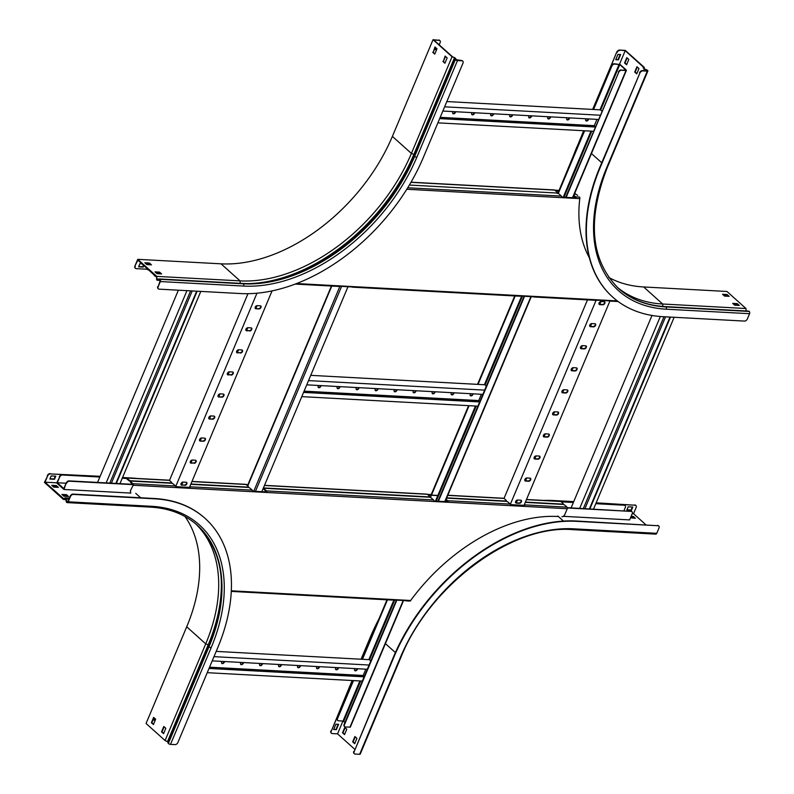 <?xml version="1.0" encoding="UTF-8"?>
<svg xmlns="http://www.w3.org/2000/svg" width="794" height="794" viewBox="0 0 794 794"><rect width="100%" height="100%" fill="white"/><g stroke="black" fill="none" stroke-linecap="round" stroke-linejoin="round"><path stroke-width="1.19" d="M266.377 491.923L264.333 489.759A2.581 0.913 -157.2 0 1 263.876 488.866L264.104 488.33A2.581 0.913 22.8 0 1 265.027 488.022L428.254 496.846A2.581 0.913 22.8 0 1 431.628 498.255L433.514 499.942L266.447 490.91A1.131 0.754 -86.9 0 1 266.794 491.962L261.831 491.675L347.98 286.733M370.788 660.965L369.339 659.665L216.196 651.388M365.816 669.183L363.166 675.486L364.267 676.468M364.238 676.548L209.14 668.171M364.118 676.835L209.02 668.459M362.342 681.073L207.234 672.687M338.145 667.685L338.016 668.002A1.806 1.181 -48.1 0 1 335.663 669.402M357.151 668.717L357.022 669.024A1.806 1.181 -48.1 0 1 354.66 670.424M319.138 666.662L319.009 666.97A1.806 1.181 -48.1 0 1 316.657 668.369M300.142 665.63L300.013 665.948A1.806 1.181 -48.1 0 1 297.661 667.347M281.136 664.608L281.007 664.915A1.806 1.181 -48.1 0 1 278.654 666.315M262.139 663.576L262.01 663.893A1.806 1.181 -48.1 0 1 259.658 665.293M243.133 662.553L243.004 662.861A1.806 1.181 -48.1 0 1 240.651 664.26M224.136 661.521L223.997 661.839A1.806 1.181 -48.1 0 1 221.645 663.238M369.081 665.035L213.983 656.648M367.304 669.263L212.197 660.876M335.931 667.565L335.673 668.161A1.806 1.181 131.9 0 0 335.812 669.58A1.806 1.181 131.9 0 0 338.363 668.31L338.611 667.714M354.928 668.598L354.68 669.193A1.806 1.181 131.9 0 0 354.819 670.612A1.806 1.181 131.9 0 0 357.369 669.332L357.618 668.737M209.556 667.178L363.166 675.486M316.925 666.543L316.677 667.139A1.806 1.181 131.9 0 0 316.806 668.558A1.806 1.181 131.9 0 0 319.357 667.288L319.615 666.682M297.919 665.511L297.671 666.106A1.806 1.181 131.9 0 0 297.81 667.526A1.806 1.181 131.9 0 0 300.36 666.255L300.608 665.66M278.922 664.489L278.674 665.084A1.806 1.181 131.9 0 0 278.803 666.503A1.806 1.181 131.9 0 0 281.354 665.233L281.612 664.628M259.916 663.456L259.668 664.052A1.806 1.181 131.9 0 0 259.807 665.471A1.806 1.181 131.9 0 0 262.357 664.201L262.606 663.605M240.919 662.434L240.661 663.03A1.806 1.181 131.9 0 0 240.8 664.449A1.806 1.181 131.9 0 0 243.351 663.179L243.599 662.573M221.913 661.402L221.665 662.007A1.806 1.181 131.9 0 0 221.804 663.417A1.806 1.181 131.9 0 0 224.355 662.146L224.603 661.551M486.345 386.063L484.896 384.762L310.732 375.344M481.372 394.271L478.732 400.573L479.834 401.566M479.794 401.645L303.685 392.127M479.675 401.933L303.566 392.415M477.899 406.161L301.78 396.643M453.702 392.782L453.573 393.09A1.806 1.181 -48.1 0 1 451.22 394.489M472.708 393.804L472.579 394.122A1.806 1.181 -48.1 0 1 470.227 395.521M434.705 391.75L434.576 392.067A1.806 1.181 -48.1 0 1 432.224 393.467M415.699 390.727L415.57 391.035A1.806 1.181 -48.1 0 1 413.217 392.435M396.702 389.695L396.573 390.013A1.806 1.181 -48.1 0 1 394.221 391.412M377.696 388.673L377.567 388.981A1.806 1.181 -48.1 0 1 375.215 390.39M358.699 387.641L358.56 387.958A1.806 1.181 -48.1 0 1 356.208 389.358M339.693 386.618L339.564 386.926A1.806 1.181 -48.1 0 1 337.212 388.335M320.687 385.596L320.558 385.904A1.806 1.181 -48.1 0 1 318.205 387.303M484.638 390.122L308.529 380.604M482.861 394.36L306.742 384.842M451.488 392.663L451.24 393.258A1.806 1.181 131.9 0 0 451.369 394.678A1.806 1.181 131.9 0 0 453.92 393.407L454.178 392.802M470.485 393.685L470.237 394.281A1.806 1.181 131.9 0 0 470.376 395.7A1.806 1.181 131.9 0 0 472.926 394.429L473.174 393.834M304.092 391.134L478.732 400.573M432.482 391.631L432.234 392.226A1.806 1.181 131.9 0 0 432.373 393.645A1.806 1.181 131.9 0 0 434.923 392.375L435.172 391.779M413.485 390.608L413.227 391.204A1.806 1.181 131.9 0 0 413.366 392.623A1.806 1.181 131.9 0 0 415.917 391.353L416.175 390.747M394.479 389.576L394.231 390.172A1.806 1.181 131.9 0 0 394.37 391.591A1.806 1.181 131.9 0 0 396.921 390.32L397.169 389.725M375.483 388.554L375.225 389.149A1.806 1.181 131.9 0 0 375.363 390.569A1.806 1.181 131.9 0 0 377.914 389.298L378.162 388.693M356.476 387.522L356.228 388.127A1.806 1.181 131.9 0 0 356.367 389.536A1.806 1.181 131.9 0 0 358.908 388.266L359.166 387.671M337.47 386.499L337.222 387.095A1.806 1.181 131.9 0 0 337.361 388.514A1.806 1.181 131.9 0 0 339.911 387.244L340.16 386.648M318.473 385.467L318.225 386.073A1.806 1.181 131.9 0 0 318.354 387.482A1.806 1.181 131.9 0 0 320.905 386.212L321.163 385.616M614.288 63.748L614.635 64.066A2.581 1.697 131.9 0 0 611.787 66.19L611.43 65.882A2.581 1.697 -48.1 0 1 614.288 63.748L620.223 64.612L626.198 69.971L626 70.497L621.543 70.259A2.581 1.697 131.9 0 0 618.685 72.383L566.152 197.369L561.765 197.12L575.968 197.895A1.131 0.754 -86.9 0 0 575.62 196.852L573.893 195.294M614.635 64.066L619.767 64.592L625.741 69.941L621.543 70.259M353.509 680.597L337.579 718.481A2.581 1.697 131.9 0 0 337.778 720.505A2.581 1.697 131.9 0 0 338.572 720.813L343.018 721.051L344.943 722.451M403.551 600.512L350.333 727.115L345.469 727.006A2.581 1.697 131.9 0 1 344.685 726.699A2.581 1.697 131.9 0 1 344.487 724.674L396.831 600.145M344.527 726.52A2.581 1.697 -48.1 0 1 344.338 726.391A2.581 1.697 -48.1 0 1 344.139 724.356L344.487 724.674M618.685 72.383L565.685 197.329M524.1 296.251L437.951 501.193M396.365 600.125L344.139 724.356M618.337 72.065A2.581 1.697 -48.1 0 1 621.196 69.941M524.566 296.281L438.417 501.232L433.861 500.974L448.064 501.758A1.131 0.754 -86.9 0 0 447.717 500.706L446.109 499.267M337.619 720.337A2.581 1.697 -48.1 0 1 337.43 720.198A2.581 1.697 -48.1 0 1 337.232 718.173L337.579 718.481M611.43 65.882L593.118 109.453L616.7 52.196L592.652 109.433M583.689 130.732L557.835 193.399M514.72 295.954L477.551 384.365M468.599 405.665L431.231 494.563M386.986 599.817L361.995 659.268M353.042 680.567L337.232 718.173M611.787 66.19L593.584 109.483M584.632 130.782L558.232 193.567M515.187 295.973L478.028 384.385M469.075 405.684L430.477 497.501M387.452 599.847L362.461 659.298M601.912 111.15L600.462 109.85L446.843 101.553M596.939 119.368L594.289 125.67L595.391 126.663M595.361 126.732L439.787 118.326M595.242 127.02L439.668 118.614M593.455 131.258L437.891 122.852M569.268 117.869L569.139 118.187A1.806 1.181 -48.1 0 1 566.787 119.586M588.265 118.901L588.136 119.209A1.806 1.181 -48.1 0 1 585.783 120.609M550.262 116.847L550.133 117.155A1.806 1.181 -48.1 0 1 547.781 118.564M531.265 115.815L531.126 116.132A1.806 1.181 -48.1 0 1 528.774 117.532M512.259 114.793L512.13 115.1A1.806 1.181 -48.1 0 1 509.778 116.51M493.253 113.76L493.124 114.078A1.806 1.181 -48.1 0 1 490.771 115.477M474.256 112.738L474.127 113.046A1.806 1.181 -48.1 0 1 471.775 114.455M455.25 111.716L455.121 112.023A1.806 1.181 -48.1 0 1 452.769 113.423M600.204 115.219L444.63 106.813M598.418 119.447L442.853 111.041M567.045 117.75L566.797 118.346A1.806 1.181 131.9 0 0 566.936 119.765A1.806 1.181 131.9 0 0 569.487 118.495L569.735 117.899M586.051 118.782L585.803 119.378A1.806 1.181 131.9 0 0 585.932 120.797A1.806 1.181 131.9 0 0 588.483 119.527L588.741 118.921M440.204 117.343L594.289 125.67M548.049 116.728L547.791 117.323A1.806 1.181 131.9 0 0 547.929 118.743A1.806 1.181 131.9 0 0 550.48 117.472L550.728 116.867M529.042 115.696L528.794 116.301A1.806 1.181 131.9 0 0 528.933 117.71A1.806 1.181 131.9 0 0 531.484 116.44L531.732 115.845M510.046 114.673L509.788 115.269A1.806 1.181 131.9 0 0 509.927 116.688A1.806 1.181 131.9 0 0 512.477 115.418L512.726 114.822M491.039 113.641L490.791 114.247A1.806 1.181 131.9 0 0 490.92 115.656A1.806 1.181 131.9 0 0 493.471 114.386L493.729 113.79M472.033 112.619L471.785 113.214A1.806 1.181 131.9 0 0 471.924 114.634A1.806 1.181 131.9 0 0 474.475 113.363L474.723 112.768M453.037 111.587L452.779 112.192A1.806 1.181 131.9 0 0 452.917 113.611A1.806 1.181 131.9 0 0 455.468 112.331L455.726 111.736M154.602 275.766A2.581 1.697 -48.1 0 1 154.413 275.627A2.581 1.697 -48.1 0 1 153.996 274.645M154.344 274.962A2.581 1.697 131.9 0 0 154.761 275.945A2.581 1.697 131.9 0 0 155.545 276.243L155.803 276.262M147.694 269.573A2.581 1.697 -48.1 0 1 147.505 269.434A2.581 1.697 -48.1 0 1 147.088 268.451M148.458 264.67L148.935 263.539M147.446 268.769A2.581 1.697 131.9 0 0 147.853 269.752A2.581 1.697 131.9 0 0 148.637 270.059L148.895 270.069M148.925 264.7L149.351 263.687M196.674 291.18L115.864 483.417M197.14 291.209L116.331 483.447M200.793 291.408L119.983 483.645M178.372 290.197L97.563 482.434M186.967 290.654L106.158 482.901M190.62 290.852L109.81 483.089M111.398 483.179L192.208 290.941M99.836 477.025L62.488 475.011A2.581 1.697 131.9 0 0 59.629 477.134L56.692 482.97L63.312 488.906L63.947 489.471L66.19 483.01A2.581 1.697 -48.1 0 1 69.038 480.886L69.386 481.204A2.581 1.697 131.9 0 0 66.537 483.328M66.19 483.01L63.828 488.628L57.267 482.752L66.1 483.228M59.629 477.134L57.267 482.752M341.609 286.396L255.46 491.347L253.425 491.228A2.581 1.697 131.9 0 0 252.958 491.119L252.571 490.811A2.581 1.697 -48.1 0 1 253.405 491.119A2.581 1.697 -48.1 0 1 253.514 491.228L253.405 491.119M190.054 487.427L175.851 486.662M133.263 484.36L69.038 480.886M190.074 487.724L175.871 486.96M133.283 484.658L69.386 481.204M130.802 493.084L63.947 489.471M59.282 476.827A2.581 1.697 -48.1 0 1 62.14 474.703L62.488 475.011M126.712 478.187L122.375 477.958M99.955 476.737L62.14 474.703M126.593 478.474L122.256 478.236M247.966 293.691L169.479 480.41M256.958 293.204L175.762 486.365M258.993 308.926A1.806 1.181 131.9 0 0 260.789 307.814A1.806 1.181 131.9 0 0 260.849 306.027A1.806 1.181 131.9 0 0 260.303 305.809L257.226 305.64A1.806 1.181 131.9 0 0 255.43 306.762A1.806 1.181 131.9 0 0 255.37 308.548A1.806 1.181 131.9 0 0 255.916 308.767L258.993 308.926L255.569 308.449A1.806 1.181 -48.1 0 1 255.211 308.37M272.064 290.912L189.468 487.397M249.713 330.989A1.806 1.181 131.9 0 0 251.519 329.867A1.806 1.181 131.9 0 0 251.579 328.081A1.806 1.181 131.9 0 0 251.033 327.862L247.956 327.704A1.806 1.181 131.9 0 0 246.16 328.815A1.806 1.181 131.9 0 0 246.1 330.602A1.806 1.181 131.9 0 0 246.646 330.82L249.366 330.671L246.299 330.502A1.806 1.181 -48.1 0 1 245.942 330.423M240.443 353.042A1.806 1.181 131.9 0 0 242.249 351.921A1.806 1.181 131.9 0 0 242.309 350.134A1.806 1.181 131.9 0 0 241.753 349.926L238.686 349.757A1.806 1.181 131.9 0 0 236.88 350.869A1.806 1.181 131.9 0 0 236.82 352.665A1.806 1.181 131.9 0 0 237.376 352.873L240.096 352.725L237.029 352.566A1.806 1.181 -48.1 0 1 236.672 352.476M231.173 375.096A1.806 1.181 131.9 0 0 232.979 373.984A1.806 1.181 131.9 0 0 233.039 372.188A1.806 1.181 131.9 0 0 232.483 371.979L229.416 371.81A1.806 1.181 131.9 0 0 227.61 372.922A1.806 1.181 131.9 0 0 227.55 374.718A1.806 1.181 131.9 0 0 228.106 374.927L230.826 374.778L227.759 374.619A1.806 1.181 -48.1 0 1 227.402 374.53M221.903 397.149A1.806 1.181 131.9 0 0 223.71 396.037A1.806 1.181 131.9 0 0 223.769 394.241A1.806 1.181 131.9 0 0 223.213 394.032L220.146 393.864A1.806 1.181 131.9 0 0 218.34 394.975A1.806 1.181 131.9 0 0 218.281 396.772A1.806 1.181 131.9 0 0 218.836 396.98L221.903 397.149L218.489 396.672A1.806 1.181 -48.1 0 1 218.132 396.583M212.633 419.202A1.806 1.181 131.9 0 0 214.44 418.091A1.806 1.181 131.9 0 0 214.499 416.304A1.806 1.181 131.9 0 0 213.943 416.086L210.876 415.917A1.806 1.181 131.9 0 0 209.07 417.039A1.806 1.181 131.9 0 0 209.011 418.825A1.806 1.181 131.9 0 0 209.566 419.043L212.633 419.202L209.219 418.726A1.806 1.181 -48.1 0 1 208.862 418.646M203.363 441.256A1.806 1.181 131.9 0 0 205.16 440.144A1.806 1.181 131.9 0 0 205.229 438.357A1.806 1.181 131.9 0 0 204.673 438.139L201.607 437.97A1.806 1.181 131.9 0 0 199.8 439.092A1.806 1.181 131.9 0 0 199.741 440.878A1.806 1.181 131.9 0 0 200.287 441.097L203.363 441.256L199.939 440.779A1.806 1.181 -48.1 0 1 199.592 440.7M194.093 463.319A1.806 1.181 131.9 0 0 195.89 462.197A1.806 1.181 131.9 0 0 195.949 460.411A1.806 1.181 131.9 0 0 195.403 460.192L192.327 460.034A1.806 1.181 131.9 0 0 190.53 461.145A1.806 1.181 131.9 0 0 190.471 462.932A1.806 1.181 131.9 0 0 191.017 463.15L193.746 463.001L190.669 462.833A1.806 1.181 -48.1 0 1 190.322 462.753M184.823 485.372A1.806 1.181 131.9 0 0 186.62 484.251A1.806 1.181 131.9 0 0 186.679 482.464A1.806 1.181 131.9 0 0 186.133 482.246L183.057 482.087A1.806 1.181 131.9 0 0 181.26 483.199A1.806 1.181 131.9 0 0 181.201 484.985A1.806 1.181 131.9 0 0 181.747 485.203L184.476 485.055L181.399 484.896A1.806 1.181 -48.1 0 1 181.052 484.806M181.727 484.906L182.918 482.087M190.997 462.852L192.188 460.034M200.267 440.799L201.458 437.98M209.547 418.746L210.728 415.917M218.816 396.692L219.998 393.864M228.086 374.639L229.268 371.81M237.356 352.576L238.537 349.757M246.626 330.522L247.817 327.704M255.896 308.469L257.087 305.65M260.65 305.898A1.806 1.181 -48.1 0 1 260.343 307.645A1.806 1.181 -48.1 0 1 258.636 308.618M251.38 327.952A1.806 1.181 -48.1 0 1 251.073 329.709A1.806 1.181 -48.1 0 1 249.366 330.671M242.11 350.005A1.806 1.181 -48.1 0 1 241.803 351.762A1.806 1.181 -48.1 0 1 240.096 352.725M232.841 372.058A1.806 1.181 -48.1 0 1 232.533 373.815A1.806 1.181 -48.1 0 1 230.826 374.778M223.571 394.112A1.806 1.181 -48.1 0 1 223.253 395.869A1.806 1.181 -48.1 0 1 221.556 396.841M214.301 416.165A1.806 1.181 -48.1 0 1 213.983 417.922A1.806 1.181 -48.1 0 1 212.286 418.895M205.031 438.228A1.806 1.181 -48.1 0 1 204.713 439.975A1.806 1.181 -48.1 0 1 203.016 440.948M195.751 460.282A1.806 1.181 -48.1 0 1 195.443 462.039A1.806 1.181 -48.1 0 1 193.746 463.001M186.481 482.335A1.806 1.181 -48.1 0 1 186.173 484.092A1.806 1.181 -48.1 0 1 184.476 485.055M567.373 507.971L631.22 511.415A2.581 1.697 131.9 0 1 632.004 511.723A2.581 1.697 131.9 0 1 632.203 513.748L629.622 519.901L563.293 516.318M445.871 501.619A2.581 1.697 -48.1 0 1 447.3 501.183L447.647 501.5A2.581 1.697 131.9 0 0 446.704 501.679L444.789 501.57L530.938 296.619M631.22 511.415L567.323 507.674M524.149 505.341L510.522 504.607M630.873 511.108A2.581 1.697 -48.1 0 1 631.657 511.415A2.581 1.697 -48.1 0 1 631.816 511.584M524.774 505.669L510.572 504.895M623.965 510.731L625.295 507.555A2.581 1.697 131.9 0 0 625.106 505.53A2.581 1.697 131.9 0 0 624.312 505.232L595.907 503.396M573.496 502.185L560.882 501.51L562.757 503.188A2.581 0.913 22.8 0 1 563.224 504.081A2.581 0.913 22.8 0 1 562.291 504.389L525.271 502.384M623.965 504.915A2.581 1.697 -48.1 0 1 624.749 505.222A2.581 1.697 -48.1 0 1 624.908 505.391M624.312 505.232L595.788 503.684M573.377 502.473L561.229 501.818M583.342 508.537L663.973 316.727M579.699 508.339L660.34 316.498M571.104 507.872L651.993 315.456M593.515 509.093L674.146 317.282M589.873 508.894L670.503 317.084M589.406 508.865L670.027 317.054M665.561 316.816L584.93 508.626M600.929 301.522L599.748 304.34M591.659 323.575L590.468 326.394M582.389 345.628L581.198 348.447M573.119 367.682L571.928 370.51M563.849 389.735L562.658 392.564M554.579 411.788L553.388 414.617M545.309 433.852L544.118 436.67M536.029 455.905L534.848 458.724M526.759 477.958L525.578 480.777M517.49 500.012L516.308 502.84M524.04 505.331L609.971 300.896M526.908 477.958A1.806 1.181 131.9 0 0 525.102 479.07A1.806 1.181 131.9 0 0 525.042 480.856A1.806 1.181 131.9 0 0 525.598 481.075L528.665 481.243A1.806 1.181 131.9 0 0 530.471 480.122A1.806 1.181 131.9 0 0 530.531 478.335A1.806 1.181 131.9 0 0 529.975 478.117L526.908 477.958M517.638 500.012A1.806 1.181 131.9 0 0 515.832 501.123A1.806 1.181 131.9 0 0 515.772 502.92A1.806 1.181 131.9 0 0 516.328 503.128L519.395 503.297A1.806 1.181 131.9 0 0 521.201 502.185A1.806 1.181 131.9 0 0 521.261 500.389A1.806 1.181 131.9 0 0 520.705 500.18L517.638 500.012M510.363 504.24L596.066 300.35M536.178 455.905A1.806 1.181 131.9 0 0 534.372 457.016A1.806 1.181 131.9 0 0 534.312 458.803A1.806 1.181 131.9 0 0 534.868 459.021L537.935 459.19A1.806 1.181 131.9 0 0 539.741 458.069A1.806 1.181 131.9 0 0 539.801 456.282A1.806 1.181 131.9 0 0 539.245 456.064L536.178 455.905M545.448 433.842A1.806 1.181 131.9 0 0 543.642 434.963A1.806 1.181 131.9 0 0 543.582 436.75A1.806 1.181 131.9 0 0 544.138 436.968L547.205 437.127A1.806 1.181 131.9 0 0 549.011 436.015A1.806 1.181 131.9 0 0 549.071 434.229A1.806 1.181 131.9 0 0 548.515 434.01L545.448 433.842M554.718 411.788A1.806 1.181 131.9 0 0 552.922 412.91A1.806 1.181 131.9 0 0 552.862 414.696A1.806 1.181 131.9 0 0 553.408 414.915L556.475 415.073A1.806 1.181 131.9 0 0 558.281 413.962A1.806 1.181 131.9 0 0 558.341 412.175A1.806 1.181 131.9 0 0 557.795 411.957L554.718 411.788M563.988 389.735A1.806 1.181 131.9 0 0 562.192 390.847A1.806 1.181 131.9 0 0 562.132 392.643A1.806 1.181 131.9 0 0 562.678 392.851L565.755 393.02A1.806 1.181 131.9 0 0 567.551 391.908A1.806 1.181 131.9 0 0 567.611 390.112A1.806 1.181 131.9 0 0 567.065 389.904L563.988 389.735M573.258 367.682A1.806 1.181 131.9 0 0 571.462 368.793A1.806 1.181 131.9 0 0 571.402 370.59A1.806 1.181 131.9 0 0 571.948 370.798L575.025 370.967A1.806 1.181 131.9 0 0 576.821 369.855A1.806 1.181 131.9 0 0 576.881 368.059A1.806 1.181 131.9 0 0 576.335 367.85L573.258 367.682M582.528 345.628A1.806 1.181 131.9 0 0 580.732 346.74A1.806 1.181 131.9 0 0 580.672 348.536A1.806 1.181 131.9 0 0 581.218 348.745L584.295 348.913A1.806 1.181 131.9 0 0 586.091 347.802A1.806 1.181 131.9 0 0 586.151 346.005A1.806 1.181 131.9 0 0 585.605 345.797L582.528 345.628M591.808 323.575A1.806 1.181 131.9 0 0 590.002 324.686A1.806 1.181 131.9 0 0 589.942 326.473A1.806 1.181 131.9 0 0 590.488 326.691L593.565 326.86A1.806 1.181 131.9 0 0 595.361 325.738A1.806 1.181 131.9 0 0 595.431 323.952A1.806 1.181 131.9 0 0 594.875 323.734L591.808 323.575M601.078 301.512A1.806 1.181 131.9 0 0 599.271 302.633A1.806 1.181 131.9 0 0 599.212 304.42A1.806 1.181 131.9 0 0 599.768 304.638L602.835 304.797A1.806 1.181 131.9 0 0 604.641 303.685A1.806 1.181 131.9 0 0 604.7 301.899A1.806 1.181 131.9 0 0 604.145 301.68L601.078 301.512M504.031 498.384L587.481 299.884M530.332 478.206A1.806 1.181 -48.1 0 1 530.015 479.963A1.806 1.181 -48.1 0 1 528.318 480.926L525.251 480.767A1.806 1.181 -48.1 0 1 524.894 480.678M521.062 500.26A1.806 1.181 -48.1 0 1 520.745 502.016A1.806 1.181 -48.1 0 1 519.048 502.979L515.981 502.82A1.806 1.181 -48.1 0 1 515.624 502.731M539.602 456.153A1.806 1.181 -48.1 0 1 539.295 457.91A1.806 1.181 -48.1 0 1 537.588 458.872L534.521 458.704A1.806 1.181 -48.1 0 1 534.164 458.624M548.872 434.1A1.806 1.181 -48.1 0 1 548.565 435.846A1.806 1.181 -48.1 0 1 546.858 436.819L543.791 436.65A1.806 1.181 -48.1 0 1 543.433 436.571M558.142 412.036A1.806 1.181 -48.1 0 1 557.835 413.793A1.806 1.181 -48.1 0 1 556.128 414.766L553.061 414.597A1.806 1.181 -48.1 0 1 552.703 414.518M567.412 389.983A1.806 1.181 -48.1 0 1 567.105 391.74A1.806 1.181 -48.1 0 1 565.397 392.712L562.331 392.544A1.806 1.181 -48.1 0 1 561.973 392.454M576.682 367.93A1.806 1.181 -48.1 0 1 576.375 369.686A1.806 1.181 -48.1 0 1 574.677 370.649L571.601 370.49A1.806 1.181 -48.1 0 1 571.253 370.401M585.952 345.876A1.806 1.181 -48.1 0 1 585.644 347.633A1.806 1.181 -48.1 0 1 583.947 348.596L580.871 348.437A1.806 1.181 -48.1 0 1 580.523 348.348M595.232 323.823A1.806 1.181 -48.1 0 1 594.914 325.58A1.806 1.181 -48.1 0 1 593.217 326.542L590.141 326.374A1.806 1.181 -48.1 0 1 589.793 326.294M604.502 301.77A1.806 1.181 -48.1 0 1 604.184 303.516A1.806 1.181 -48.1 0 1 602.487 304.489L599.41 304.32A1.806 1.181 -48.1 0 1 599.063 304.241M126.395 478.504L128.439 480.261L128.668 479.725L126.782 478.038A1.131 0.754 -86.9 0 0 125.909 478.147M560.157 501.461A1.131 0.754 93.1 0 1 560.872 501.5L526.432 499.634M168.656 480.301A1.131 0.754 93.1 0 1 169.37 480.34L171.256 482.027A2.581 0.913 22.8 0 1 171.722 482.931A2.581 0.913 22.8 0 1 170.789 483.228L132.032 481.134A2.581 0.913 22.8 0 1 128.668 479.725M245.376 484.449A1.131 0.754 93.1 0 1 246.09 484.489L247.976 486.176A2.581 0.913 22.8 0 1 248.433 487.069A2.581 0.913 22.8 0 1 247.51 487.377L190.768 484.31M246.17 484.558L247.927 484.648M426.646 494.245A1.131 0.754 93.1 0 1 427.361 494.285L429.246 495.972A2.581 0.913 22.8 0 1 429.703 496.865A2.581 0.913 22.8 0 1 428.78 497.173L265.553 488.35A2.581 0.913 22.8 0 1 263.479 487.764M427.44 494.354L431.698 494.583M503.366 498.384A1.131 0.754 93.1 0 1 504.081 498.424L505.967 500.121A2.581 0.913 22.8 0 1 506.423 501.014A2.581 0.913 22.8 0 1 505.5 501.312L446.824 498.146A2.581 0.913 22.8 0 1 446.595 498.126M246.775 485.094L248.075 485.174M428.045 494.9L438.635 495.466M263.985 488.598A2.581 0.913 -157.2 0 1 263.251 488.3M130.474 481.382A2.581 0.913 -157.2 0 1 128.439 480.261M190.888 484.022L246.984 487.05A2.581 0.913 22.8 0 1 250.358 488.459L252.244 490.146L189.726 486.772A1.131 0.754 -86.9 0 1 190.074 487.814L175.871 487.05A1.131 0.754 93.1 0 0 175.524 485.997L173.638 484.31A2.581 0.913 22.8 0 0 170.273 482.901L131.516 480.807A2.581 0.913 22.8 0 0 130.583 481.114A2.581 0.913 22.8 0 0 131.05 482.008L132.935 483.695A1.131 0.754 -86.9 0 1 133.164 485.253L567.253 508.716L564.782 514.591A2.581 1.697 131.9 0 1 561.924 516.715M131.05 482.008L130.821 482.544L132.787 484.34M130.335 490.821L133.164 485.253M525.4 502.096L561.775 504.061A2.581 0.913 22.8 0 1 565.139 505.47L567.025 507.158A1.131 0.754 93.1 0 1 567.253 508.716M446.714 497.848L504.974 500.994A2.581 0.913 22.8 0 1 508.349 502.394L510.234 504.091A1.131 0.754 93.1 0 1 510.572 505.133L524.774 505.897A1.131 0.754 -86.9 0 0 524.437 504.855L524.288 504.726M433.514 499.942A1.131 0.754 93.1 0 1 433.861 500.984M266.794 491.962L252.591 491.188A1.131 0.754 93.1 0 0 252.244 490.146M264.104 488.33A2.581 0.913 22.8 0 0 264.561 489.223L264.333 489.759M266.447 490.91L264.561 489.223M447.488 501.242L445.891 499.803M130.821 482.544A2.581 0.913 -157.2 0 1 130.365 481.64L130.583 481.114M405.605 600.621L405.684 600.691A1.131 0.754 -86.9 0 0 406.478 600.671L392.276 599.897A1.131 0.754 93.1 0 1 391.839 600.075L231.272 591.401M557.755 516.487A155.842 102.237 131.9 0 0 410.647 600.492A1.131 0.754 93.1 0 1 409.952 601.058L406.042 600.85M130.682 491.129A2.581 1.697 131.9 0 0 130.881 493.153L130.534 492.846M554.033 190.064A1.131 0.754 93.1 0 1 554.748 190.103L556.634 191.791A2.581 0.913 22.8 0 1 557.09 192.684A2.581 0.913 22.8 0 1 556.167 192.992L409.367 185.052L556.167 192.992A2.581 0.913 22.8 0 1 559.532 194.391L561.418 196.088A1.131 0.754 93.1 0 1 561.765 197.13M554.827 190.173L559.085 190.401M555.433 190.719L559.343 190.927M577.645 195.374A2.581 0.913 22.8 0 0 574.439 193.984A2.581 0.913 22.8 0 0 575.203 193.667A2.581 0.913 22.8 0 0 574.896 192.912M352.248 286.962L352.328 287.041A1.131 0.754 -86.9 0 0 353.122 287.011L338.919 286.247A1.131 0.754 93.1 0 1 338.472 286.426L295.219 284.083M533.518 296.757L533.598 296.837A1.131 0.754 -86.9 0 0 534.392 296.807L520.189 296.043A1.131 0.754 93.1 0 1 519.742 296.222L352.675 287.19M610.229 300.906L610.318 300.986A1.131 0.754 -86.9 0 0 611.102 300.956L596.899 300.192A1.131 0.754 93.1 0 1 596.463 300.37L533.945 296.986M575.62 196.852L579.531 197.061A1.131 0.754 93.1 0 1 579.759 198.619A155.842 102.237 131.9 0 0 589.366 257.772M575.968 197.895L573.665 195.83M575.551 197.865L572.524 197.696L626 70.497M185.002 516.537A154.909 101.632 -48.1 0 1 186.709 626.803L146.066 723.493L165.083 740.544L168.249 742.062L168.348 743.472A1.648 0.586 22.8 0 0 170.512 744.375L175.037 744.613A2.581 1.697 131.9 0 0 177.896 742.489L217.606 648.033A165.241 108.401 131.9 0 0 205.07 518.373A165.241 108.401 131.9 0 0 154.691 498.821L73.306 494.424A2.581 1.697 131.9 0 0 70.458 496.548L70.11 496.23A2.581 1.697 -48.1 0 1 72.959 494.106L73.306 494.424M136.975 478.454A165.241 108.401 131.9 0 0 131.476 478.008L122.554 477.522M100.143 476.311L50.449 473.919A2.581 1.697 131.9 0 0 47.59 476.043L45.01 482.196L56.761 482.831M126.057 478.008L122.435 477.809M100.024 476.599L50.449 473.919M47.59 476.043L44.434 482.415L63.441 499.466L65.882 499.595M63.441 499.466L63.659 498.701L45.01 482.196M63.778 499.287L65.148 498.563A0.774 0.516 93.1 0 1 65.813 499.089L66.15 501.401A1.389 0.933 -86.9 0 0 66.557 502.245L66.716 502.394A1.648 1.102 -86.9 0 0 67.222 502.622A1.648 1.102 -86.9 0 0 68.244 501.798L70.458 496.548M63.659 498.701L65.029 497.977A1.389 0.933 93.1 0 1 66.22 498.94L66.557 501.242A0.774 0.516 -86.9 0 0 66.775 501.719L66.944 501.858A1.032 0.685 -86.9 0 0 67.897 501.49L70.11 496.23M204.892 518.214A165.241 108.401 131.9 0 0 204.723 518.055A165.241 108.401 131.9 0 0 154.344 498.503L72.959 494.106M66.498 494.672L61.892 494.424L63.927 496.25L68.532 496.498L66.498 494.672L67.659 496.449M56.344 485.571L51.739 485.323L53.774 487.139L58.379 487.387L56.344 485.571L57.505 487.337M163.683 733.378L161.996 731.87L164.13 726.798M153.53 724.277L151.843 722.758L153.967 717.697M152.974 720.059L154.125 720.118L154.83 718.461M153.143 723.92A2.581 1.697 131.9 0 0 153.857 723.503M49.863 479.04L54.468 479.288L55.779 476.172L51.173 475.914L49.863 479.04M62.547 495.009L66.279 495.208M52.384 485.898L56.116 486.107M55.312 476.142L54.121 478.971L49.982 478.752M47.243 475.735A2.581 1.697 -48.1 0 1 50.101 473.611M154.483 718.153L153.778 719.811L153.093 719.771M195.592 523.792A154.909 101.632 -48.1 0 1 205.725 643.855L208.207 644.797L208.891 645.383L208.584 646.157A155.316 101.9 131.9 0 0 210.321 641.889A155.316 101.9 131.9 0 0 217.278 556.892M165.083 740.544L205.725 643.855L186.709 626.803M163.564 733.656L161.539 731.84L163.782 726.49L165.817 728.316L163.564 733.656M153.411 724.555L151.386 722.739L153.629 717.389L155.664 719.205L153.411 724.555M616.7 52.196A2.581 1.697 -48.1 0 1 619.558 50.072L625.315 50.389L644.331 67.43L643.765 68.234L644.381 68.79L647.606 70.368A1.648 0.586 -157.2 0 1 647.894 70.944A1.648 0.586 -157.2 0 1 647.299 71.132L642.773 70.884A2.581 1.697 131.9 0 0 639.914 73.008L600.214 167.465A165.241 108.401 131.9 0 0 612.74 297.135A165.241 108.401 131.9 0 0 663.119 316.687L744.504 321.084A2.581 1.697 131.9 0 0 747.362 318.96L749.566 313.699A1.648 1.102 93.1 0 0 749.238 311.447L749.079 311.298A1.389 0.933 93.1 0 0 748.375 311.149M639.914 73.008L599.857 167.157A165.241 108.401 131.9 0 0 612.392 296.817A165.241 108.401 131.9 0 0 612.571 296.976M644.222 67.589L643.19 67.996L647.328 70.696L642.773 70.884M619.558 50.072L625.206 50.677L643.656 67.331M577 146.652A165.241 108.401 131.9 0 0 572.236 159.128M725.468 296.152L725.944 295.011M746.171 310.98L745.963 308.509L726.957 291.467L643.656 286.962A154.909 101.632 -48.1 0 1 608.74 277.394M733.328 303.963L737.06 304.171L738.44 305.412M723.165 294.862L726.907 295.06L728.287 296.301M639.567 72.701A2.581 1.697 -48.1 0 1 642.425 70.577M636.957 66.726L634.704 72.075L636.738 73.892L638.981 68.552L636.957 66.726M626.803 57.625L624.55 62.974L626.585 64.79L628.828 59.441L626.803 57.625M625.206 50.677L619.519 64.195M620.64 54.528L617.95 54.379L615.707 59.729L618.397 59.878L620.64 54.528M619.906 50.389A2.581 1.697 131.9 0 0 617.057 52.513M745.963 308.509L662.662 304.013A154.909 101.632 -48.1 0 1 617.107 287.12M732.673 303.387L734.708 305.204L739.313 305.452L737.279 303.636L732.673 303.387M722.52 294.276L724.555 296.102L729.16 296.351L727.125 294.524L722.52 294.276M620.174 54.498L618.05 59.56L615.826 59.441M644.331 67.43L643.884 68.492M637.294 67.033L635.17 72.095L636.857 73.614M627.141 57.932L625.017 62.994L626.704 64.513M727.125 294.524L726.907 295.06M737.279 303.636L737.06 304.171M400.881 657.422C429.346 585.734 511.931 524.407 572.454 529.628L655.755 534.134A1.648 1.102 -86.9 0 0 656.767 533.32L658.98 528.06A2.581 1.697 131.9 0 0 658.782 526.035A2.581 1.697 131.9 0 0 657.998 525.727L576.613 521.33A165.241 108.401 131.9 0 0 393.834 657.263L354.134 751.72A2.581 1.697 131.9 0 0 354.332 753.754A2.581 1.697 131.9 0 0 355.117 754.052L359.642 754.3A1.648 0.586 -157.2 0 0 360.238 754.111L400.881 657.422A1.648 0.586 -157.2 0 1 400.285 657.611L359.642 754.3M657.998 525.727L576.265 521.013A165.241 108.401 131.9 0 0 393.487 656.956L354.134 751.72M596.026 503.108L635.131 505.222A2.581 1.697 131.9 0 1 635.925 505.53A2.581 1.697 131.9 0 1 636.113 507.555L633.533 513.708L645.879 524.774M573.615 501.897L553.755 500.825A165.241 108.401 131.9 0 0 548.138 500.677M635.131 505.222L596.155 502.83M573.734 501.61L553.408 500.518A165.241 108.401 131.9 0 0 543.662 500.428M378.956 618.923A165.241 108.401 131.9 0 0 370.629 636.451L361.062 659.219M376.674 624.352A165.241 108.401 131.9 0 0 370.977 636.768L361.528 659.238M357.072 668.707L356.714 669.55M352.109 680.518L331.267 731.224A2.581 1.697 131.9 0 0 331.465 733.249A2.581 1.697 131.9 0 0 332.249 733.557L337.549 733.845L342.929 721.051M352.576 680.537L331.267 731.224M354.7 749.218L337.549 733.845M354.174 753.575A2.581 1.697 -48.1 0 1 353.985 753.437A2.581 1.697 -48.1 0 1 353.787 751.412M354.918 736.534L352.665 741.874L354.7 743.7L356.943 738.351L354.918 736.534M344.765 727.423L342.512 732.773L344.546 734.589L346.789 729.249L344.765 727.423M657.65 525.41A2.581 1.697 -48.1 0 1 658.434 525.717A2.581 1.697 -48.1 0 1 658.593 525.896M630.505 517.787L635.389 518.284L633.354 516.457L631.111 516.338M633.533 513.708L632.252 513.639M631.478 510.175L632.798 507.058L628.183 506.81L626.873 509.927L631.478 510.175L626.992 509.639M336.358 729.676L338.601 724.327L335.912 724.188L333.669 729.527L336.358 729.676L333.788 729.239M354.819 743.412L353.132 741.904L355.255 736.832M344.665 734.311L342.978 732.793L345.102 727.731M338.135 724.307L336.011 729.358M331.306 733.07A2.581 1.697 -48.1 0 1 331.118 732.941A2.581 1.697 -48.1 0 1 330.919 730.907M634.783 504.915A2.581 1.697 -48.1 0 1 635.577 505.222A2.581 1.697 -48.1 0 1 635.726 505.391M632.322 507.029L631.131 509.867M634.515 518.234L633.136 516.993L630.893 516.874M633.136 516.993L633.354 516.457M135.308 268.173A2.581 1.697 -48.1 0 1 135.119 268.035A2.581 1.697 -48.1 0 1 134.92 266.01L137.729 259.33L156.746 276.372L156.964 279.002A0.774 0.516 -86.9 0 0 157.589 279.617L159.147 279.012A1.389 0.933 93.1 0 1 159.852 279.16L160.011 279.309A1.648 1.102 93.1 0 1 160.348 281.562L158.135 286.823A2.581 1.697 131.9 0 0 158.334 288.847A2.581 1.697 131.9 0 0 159.118 289.155L240.503 293.552A165.241 108.401 131.9 0 0 423.271 157.609L462.981 63.153A2.581 1.697 131.9 0 0 462.783 61.128A2.581 1.697 131.9 0 0 461.999 60.82L461.651 60.513A2.581 1.697 -48.1 0 1 462.436 60.82A2.581 1.697 -48.1 0 1 462.594 60.989M156.785 276.898L156.557 279.111A1.389 0.933 -86.9 0 0 157.678 280.222L159.237 279.617A0.774 0.516 93.1 0 1 159.624 279.696L159.793 279.835A1.032 0.685 93.1 0 1 159.991 281.255L158.135 286.823M134.92 266.01L137.858 260.174L156.378 276.997M135.268 266.318A2.581 1.697 131.9 0 0 135.466 268.342A2.581 1.697 131.9 0 0 136.25 268.65L147.337 269.255M439.201 44.841L440.114 42.658A2.581 1.697 131.9 0 0 439.926 40.633A2.581 1.697 131.9 0 0 439.132 40.325L433.842 40.037L452.342 56.622L455.776 58.508L455.607 59.56L461.651 60.513M439.132 40.325L433.028 39.7L392.385 136.389A154.909 101.632 -48.1 0 1 221.03 263.826L240.046 280.877L240.254 283.339M452.044 56.751L411.401 153.431L413.882 154.383L454.525 57.694L452.044 56.751L433.028 39.7M454.555 57.476L455.309 59.679A1.648 0.586 22.8 0 0 457.473 60.582L461.999 60.82M445.027 62.954L443.34 61.436L445.464 56.374M434.874 53.843L433.187 52.335L435.311 47.273M158.175 288.669A2.581 1.697 -48.1 0 1 157.986 288.54A2.581 1.697 -48.1 0 1 157.788 286.505M155.614 272.451L159.346 272.65L160.735 273.89M145.461 263.35L149.193 263.548L150.572 264.789M141.908 263.807L139.903 263.697L138.593 266.824L143.198 267.072L143.843 265.543M434.318 49.635L435.469 49.694L436.164 48.037M442.873 61.416L444.908 63.232L447.161 57.893L445.126 56.066L443.34 61.436M432.72 52.305L434.755 54.131L436.998 48.781L434.973 46.965L433.187 52.335M435.817 47.719L435.122 49.387L434.437 49.347M438.784 40.008A2.581 1.697 -48.1 0 1 439.578 40.315A2.581 1.697 -48.1 0 1 439.737 40.494M137.729 259.33L221.03 263.826M143.496 265.226L142.851 266.754L138.712 266.536M392.385 136.389L411.401 153.431A154.909 101.632 -48.1 0 1 240.046 280.877L156.746 276.372M157.004 273.692L154.969 271.866L159.574 272.114L161.609 273.94L157.004 273.692M146.84 264.581L144.816 262.764L149.421 263.012L151.456 264.839L146.84 264.581M149.421 263.012L149.193 263.548M159.574 272.114L159.346 272.65M253.762 491.238L339.911 286.297M247.748 485.968L331.773 286.058M403.203 600.492L349.926 727.244M619.092 64.304L599.956 109.82M591.004 131.119L563.234 197.2M521.648 296.122L484.4 384.733M475.447 406.032L435.499 501.064M393.913 599.986L368.833 659.635M359.881 680.934L343.018 721.051M619.767 64.592L600.661 110.038M591.778 131.169L564.008 197.24M522.422 296.162L485.104 384.941M476.221 406.071L436.273 501.103M394.687 600.026L369.538 659.844M360.655 680.984L343.693 721.329M126.782 478.038L169.37 480.34M191.92 481.561L246.09 484.489M264.442 485.471L427.361 494.285M447.747 495.387L504.081 498.424M438.566 495.645L428.264 495.089M248.006 485.342L246.994 485.293M567.025 507.158L524.437 504.855M510.234 504.091L447.717 500.706M175.524 485.997L132.935 483.695M231.302 590.805L410.647 600.492M554.748 190.103L410.964 182.332M555.641 190.907L558.807 191.076M617.305 300.896L296.599 283.557M407.719 187.781L561.418 196.088M579.759 198.619L406.796 189.27M65.535 498.582L65.029 497.977M65.813 499.089L68.909 499.079M66.15 501.401L67.966 501.322M67.589 501.897L66.944 501.858M67.728 501.768L66.775 501.719M135.734 493.352L140.657 497.769M209.06 645.016L209.457 645.621M67.222 502.622L150.532 507.118A1.648 1.102 -86.9 0 0 151.545 506.304L68.244 501.798M167.941 742.847L208.584 646.157L208.991 646.782A1.648 0.586 22.8 0 0 211.154 647.686A156.557 102.714 131.9 0 0 151.545 506.304M168.348 743.472L208.991 646.782A154.909 101.632 131.9 0 0 197.249 525.231C184.903 514.264 169.33 508.229 150.532 507.118M168.189 743.323L208.832 646.644A154.909 101.632 131.9 0 0 197.16 525.152M168.249 742.062L208.891 645.383A157.004 103.002 131.9 0 0 210.479 641.483M167.564 741.487L208.207 644.797A156.954 102.972 131.9 0 0 220.98 575.402M170.512 744.375L211.154 647.686M646.584 69.703L646.137 70.775M644.381 68.79L643.606 70.636M643.755 68.254L643.209 67.956M591.193 153.302L601.723 162.74M646.981 70.2L646.723 70.805M665.074 306.653A1.389 0.933 93.1 0 1 665.769 306.792L665.938 306.941A1.648 1.102 93.1 0 1 666.265 309.203L749.566 313.699M647.894 70.944L607.251 167.623C586.875 220.345 590.696 260.67 618.715 288.609A154.909 101.632 131.9 0 0 665.938 306.941L749.238 311.447M618.625 288.54A154.909 101.632 131.9 0 0 665.769 306.792L749.079 311.298M643.656 286.962L662.662 304.013L662.871 306.444M607.251 167.623A1.648 0.586 -157.2 0 1 606.656 167.822A156.557 102.714 131.9 0 0 666.265 309.203M647.299 71.132L606.656 167.822M385.169 643.408L395.392 652.579M557.835 516.021L563.472 521.082M572.454 529.628A1.648 1.102 -86.9 0 0 573.466 528.814A156.557 102.714 131.9 0 0 400.285 657.611M656.767 533.32L573.466 528.814M159.147 279.012L159.534 279.627M157.589 279.617L157.678 280.222L160.07 280.351M158.909 279.111L156.557 279.111M248.542 283.617A156.954 102.972 131.9 0 0 413.882 154.383L414.567 154.959L455.21 58.27L455.776 58.508M313.094 266A157.004 103.002 131.9 0 0 414.567 154.959L454.902 59.054L455.468 59.292M242.984 283.547A155.316 101.9 131.9 0 0 313.481 265.792A155.316 101.9 131.9 0 0 414.26 155.743L414.667 156.368A1.648 0.586 22.8 0 0 416.83 157.262L457.473 60.582M242.448 283.518A1.389 0.933 93.1 0 1 243.153 283.666L243.321 283.805A154.909 101.632 131.9 0 0 414.667 156.368L455.309 59.679M159.852 279.16L243.153 283.666A154.909 101.632 131.9 0 0 414.508 156.22L455.151 59.53M160.011 279.309L243.321 283.805A1.648 1.102 93.1 0 1 243.649 286.068A156.557 102.714 131.9 0 0 416.83 157.262M160.348 281.562L243.649 286.068M247.718 485.154L331.416 286.038M626.406 70.368L572.871 197.716M531.285 296.638L445.136 501.58M560.524 501.342L526.482 499.505M503.724 498.275L447.796 495.248M427.013 494.126L264.501 485.342M245.743 484.33L191.979 481.422M169.023 480.181L126.425 477.879M554.391 189.945L411.044 182.203M618.179 301.541L610.665 301.134M69.316 498.106L65.376 497.898M197.081 525.082C224.315 552.019 228.722 590.954 210.321 641.889M618.546 288.47C630.922 299.457 646.514 305.501 665.342 306.603L748.643 311.109M157.401 280.262L160.08 280.411M159.425 278.972L242.726 283.468C265.097 284.54 288.679 278.644 313.481 265.792"/></g></svg>
